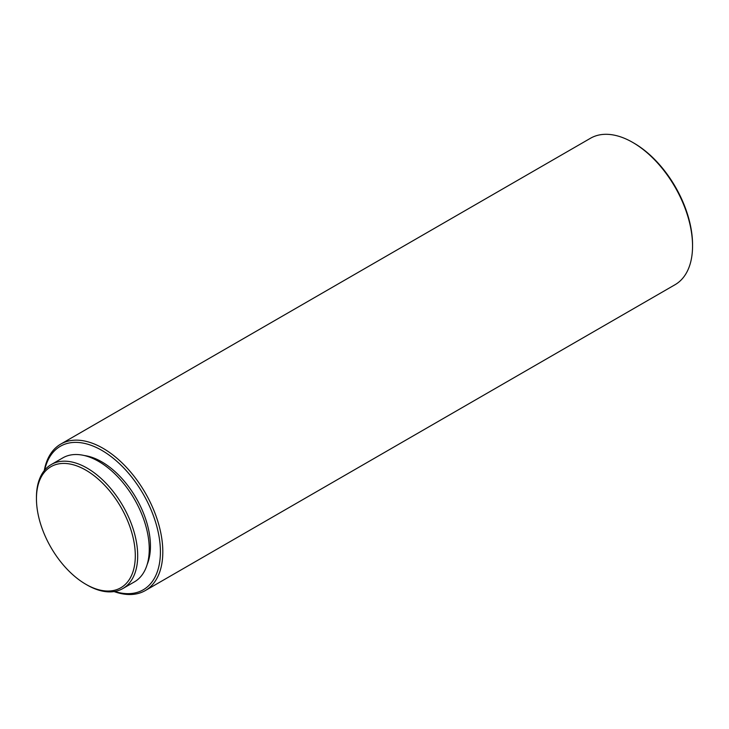 <?xml version="1.0" encoding="UTF-8"?>
<svg xmlns="http://www.w3.org/2000/svg" width="729" height="729" viewBox="0 0 729 729"><rect width="100%" height="100%" fill="white"/><g stroke="black" fill="none" stroke-linecap="round" stroke-linejoin="round"><path stroke-width="1.09" d="M87.07 584.995L85.876 584.303A69.902 40.359 60 0 1 36.45 498.691A69.902 40.359 60 0 1 85.876 470.159A69.902 40.359 60 0 1 135.302 555.762A69.902 40.359 60 0 1 85.876 584.303L87.07 584.995A71.588 41.334 60 0 0 122.864 588.54L134.428 581.87A71.588 41.334 60 0 0 145.399 524.497A71.588 41.334 60 0 0 98.634 461.411A71.588 41.334 60 0 0 62.84 457.867L51.276 464.537A71.588 41.334 60 0 1 87.07 468.082A71.588 41.334 60 0 1 133.844 531.177A71.588 41.334 60 0 1 122.864 588.54M84.291 455.525A68.772 39.703 60 0 1 101.823 461.876A68.772 39.703 60 0 1 147.176 564.456M44.66 470.141A82.869 47.841 60 0 1 101.823 450.367A82.869 47.841 60 0 1 160.052 544.153A82.869 47.841 60 0 1 114.708 591.465M44.259 470.633A84.555 48.816 60 0 1 60.735 444.107A84.555 48.816 60 0 1 103.017 448.299A84.555 48.816 60 0 1 158.257 522.802A84.555 48.816 60 0 1 145.299 590.563A84.555 48.816 60 0 1 114.088 591.574M692.55 246.01L692.55 244.625A82.869 47.841 60 0 0 633.957 143.139L632.763 142.447A84.555 48.816 60 0 1 692.55 246.01A84.555 48.816 60 0 1 675.036 284.72L145.299 590.563M60.735 444.107L590.481 138.264A84.555 48.816 60 0 1 632.763 142.447L633.957 143.139M36.45 498.691L36.45 497.315A71.588 41.334 60 0 1 51.276 464.537"/></g></svg>
